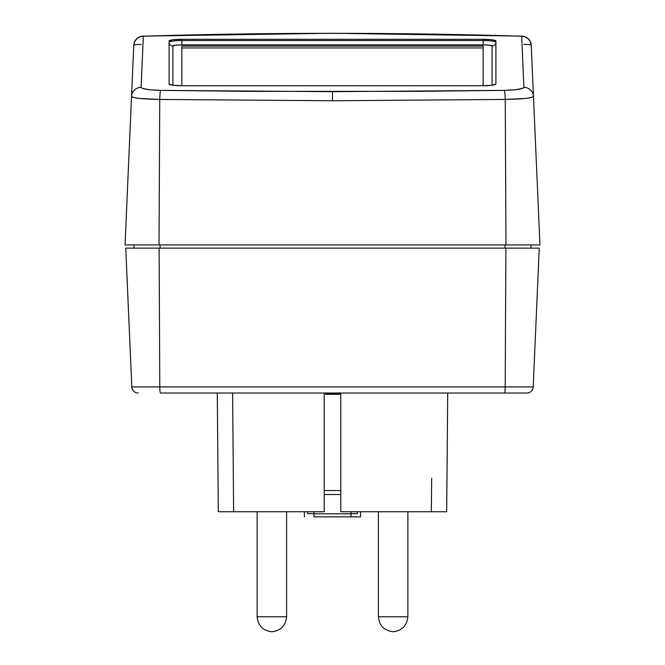<?xml version="1.0" encoding="UTF-8"?>
<svg xmlns="http://www.w3.org/2000/svg" width="665" height="665" viewBox="0 0 665 665"><rect width="100%" height="100%" fill="white"/><g stroke="black" fill="none" stroke-linecap="round" stroke-linejoin="round"><path stroke-width="1" d="M339.524 393.023L339.524 394.295L340.796 394.295L339.524 394.295L339.524 392.832M325.476 393.023L325.459 394.295L325.476 393.023M313.988 516.855L313.988 511.751L313.988 516.855L360.588 516.855L360.588 511.751L360.588 516.855L351.012 516.855L351.012 513.812L351.012 516.855L313.988 516.855M351.012 511.751L351.012 513.812L313.988 513.812L351.012 513.812L351.012 511.751M357.396 511.751L357.396 513.663L351.012 513.663L357.396 513.663L357.396 511.751M325.459 394.295L339.524 394.295L325.459 394.295L325.468 392.832M340.796 490.562L324.204 490.562L340.796 490.562M324.204 494.536L340.796 494.536L324.204 494.536M304.412 511.751L304.412 516.855L304.412 511.751M307.604 513.663L313.988 513.663L307.604 513.663L307.604 511.751L307.604 513.663M325.459 393.655L339.524 393.655L325.459 393.655M257.122 616.754C258.037 625.682 262.949 630.678 271.86 631.75C280.771 630.678 285.684 625.682 286.598 616.754L257.122 616.754L286.598 616.754L286.598 511.751L286.598 616.754C285.684 625.682 280.771 630.678 271.86 631.75C262.949 630.678 258.037 625.682 257.122 616.754L257.122 511.751L257.122 616.754M378.402 616.754C379.316 625.682 384.229 630.678 393.14 631.75C402.051 630.678 406.963 625.682 407.878 616.754L378.402 616.754L407.878 616.754L407.878 511.751L407.878 616.754C406.963 625.682 402.051 630.678 393.14 631.75C384.229 630.678 379.316 625.682 378.402 616.754L378.402 511.751L378.402 616.754M539.257 248.12L533.197 386.914L539.257 248.12L505.89 248.12L505.209 386.914L533.197 386.914L505.209 386.914L505.89 248.12L159.11 248.12L159.791 386.914L505.209 386.914L159.791 386.914L159.11 248.12L125.743 248.12L131.803 386.914L159.791 386.914L131.803 386.914L125.743 248.12L539.257 248.12M324.204 511.751L218.32 511.751L324.204 511.751L324.204 393.023L324.204 511.751M446.681 511.751L340.796 511.751L446.681 511.751L447.72 393.023L446.681 511.751M340.796 393.023L340.796 511.751L340.796 393.023M232.6 393.023L233.639 511.751L232.6 393.023M526.821 393.023L160.506 393.023A6.384 0.723 -90 0 1 159.791 386.914A6.384 0.723 90 0 0 160.506 393.023L504.494 393.023A6.384 0.723 -90 0 0 505.209 386.914A6.384 0.723 90 0 1 504.494 393.023L526.821 393.023A6.384 6.384 0 0 0 533.197 386.914A6.384 6.384 0 0 1 526.821 393.023M131.803 386.914A6.384 6.384 0 0 0 138.179 393.023A6.384 6.384 0 0 1 131.803 386.914M431.361 511.751L431.651 478.285M233.349 478.285L233.639 511.751M217.28 393.023L218.32 511.751L217.28 393.023M340.796 474.502L340.796 498.983M324.204 498.974L324.204 474.469M531.019 248.12L531.019 244.928L531.019 248.12M504.968 244.928L504.968 248.12L504.968 244.928M160.032 244.928L160.032 248.12L160.032 244.928M133.981 244.928L133.981 248.12L133.981 244.928M521.817 36.134L525.242 36.883L528.293 38.836L530.396 41.77L531.235 45.27A9.576 9.576 0 0 0 521.967 36.118L521.817 36.134M131.529 96.433A9.576 9.485 2.5 0 1 141.096 87.364L143.332 36.201A845.581 113.067 180 0 1 332.5 33.333L427.695 34.056L521.668 36.201L523.904 87.364L522.482 88.437L515.333 89.75L504.178 90.365L332.5 91.679L332.5 100.756L505.259 99.434A9.576 1.089 -90.9 0 0 504.178 90.365L418.476 91.354L246.524 91.354L160.822 90.365L149.667 89.75L142.518 88.437L141.096 87.364L143.332 36.201L237.305 34.056L332.5 33.333A845.581 113.067 180 0 1 521.668 36.201L523.904 87.364C522.898 89.027 516.314 90.033 504.178 90.365A9.576 1.089 89.1 0 1 505.259 99.434L332.5 100.756L159.741 99.434L139.542 98.445L133.582 97.506L131.529 96.433L133.765 45.27A9.576 9.576 0 0 1 143.033 36.118A9.576 2.12 88.2 0 1 143.332 36.201A9.576 9.485 -177.5 0 0 133.765 45.27L125.045 244.928L539.955 244.928L533.471 96.433L539.955 244.928L505.974 244.928L505.259 99.434L505.974 244.928L159.026 244.928L159.741 99.434L159.026 244.928L125.045 244.928L131.529 96.433C132.867 98.104 142.277 99.11 159.741 99.434A9.576 1.089 -89.1 0 1 160.822 90.365C148.686 90.033 142.102 89.027 141.096 87.364A9.576 9.485 -177.5 0 0 131.529 96.433L131.728 91.895M134.313 44.904L133.765 45.27L134.604 41.77L136.707 38.836L139.758 36.883L142.992 36.126M523.812 44.439A9.576 1.189 177.5 0 1 531.235 45.27L533.471 96.433L531.418 97.506L525.458 98.445L505.259 99.434C522.723 99.11 532.133 98.104 533.471 96.433A9.576 9.485 177.5 0 0 523.904 87.364A9.576 9.485 -2.5 0 1 533.471 96.433L531.235 45.27A9.576 9.485 177.5 0 0 521.668 36.201A9.576 2.12 -88.2 0 1 521.967 36.118A9.576 9.576 0 0 1 531.235 45.27L530.687 44.904M169.093 42.269A12.768 1.704 180 0 1 181.853 40.557L483.147 40.557A12.768 1.704 180 0 1 495.907 42.252A3.832 3.799 0 0 1 492.083 46.06L492.083 85.236L492.083 46.06A3.832 3.799 180 0 0 495.907 42.269A12.768 1.704 0 0 0 483.147 40.557L483.147 39.293L483.147 40.557L181.853 40.557L181.853 39.293L483.147 39.293A12.768 1.704 180 0 1 495.907 40.997L495.907 84.014A12.768 1.704 180 0 1 483.147 85.727L492.175 85.22L495.907 84.014L495.907 40.997L492.175 39.792L483.147 39.293L181.853 39.293L172.825 39.792L169.093 40.997L169.093 84.014L172.825 85.22L181.853 85.727L483.147 85.727L181.853 85.727A12.768 1.704 180 0 1 169.093 84.014L169.093 40.997A12.768 1.704 180 0 1 181.853 39.293L181.853 40.557A12.768 1.704 0 0 0 169.093 42.269A3.832 3.799 180 0 0 172.917 46.06L172.917 85.236L172.917 46.06A3.832 3.799 0 0 1 169.093 42.352M332.5 100.756L332.5 91.679L160.822 90.365A9.576 1.089 90.9 0 0 159.741 99.434L332.5 100.756M522.008 36.126L332.5 33.25L143.033 36.118A9.576 9.576 0 0 0 133.765 45.27A9.576 1.189 -177.5 0 1 141.188 44.439M533.272 91.895L533.471 96.433M492.083 46.06L489.465 45.212L483.147 44.863L181.853 44.863L175.535 45.212L172.917 46.06A8.936 1.197 0 0 1 181.853 44.863L181.853 40.557L181.853 44.863L483.147 44.863L483.147 40.557L483.147 44.863A8.936 1.197 0 0 1 492.083 46.06M181.853 85.727L181.853 46.06L483.147 46.06L483.147 85.727L483.147 47.955L181.853 47.955L181.853 85.727L181.853 46.06L483.147 46.06L483.147 85.727L483.147 47.955L181.853 47.955"/></g></svg>
